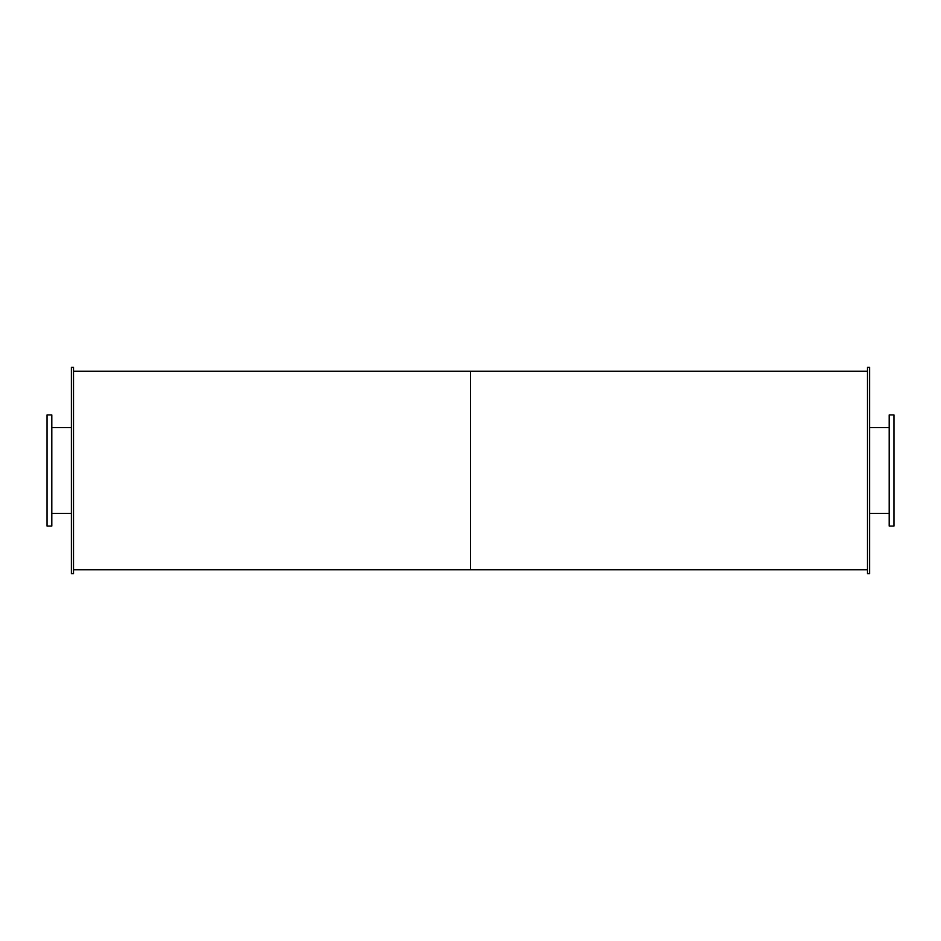 <?xml version="1.0" encoding="UTF-8"?>
<svg xmlns="http://www.w3.org/2000/svg" width="941" height="941" viewBox="0 0 941 941"><rect width="100%" height="100%" fill="white"/><g stroke="black" fill="none" stroke-linecap="round" stroke-linejoin="round"><path stroke-width="1.41" d="M51.814 470.5L51.814 414.922L47.05 414.922L47.05 526.078L51.814 526.078L51.814 470.5M893.95 470.5L893.95 414.922L889.186 414.922L889.186 526.078L893.95 526.078L893.95 470.5M73.516 470.5L73.516 367.284L71.398 367.284L71.398 573.716L73.516 573.716L73.516 470.5M869.602 470.5L869.602 367.284L867.484 367.284L867.484 573.716L869.602 573.716L869.602 470.5M73.516 569.752L470.5 569.752L470.5 371.248L867.484 371.248M867.484 569.752L470.5 569.752L470.5 371.248L73.516 371.248M51.814 513.374L71.398 513.374M51.814 427.626L71.398 427.626M869.602 513.374L889.186 513.374M869.602 427.626L889.186 427.626"/></g></svg>
